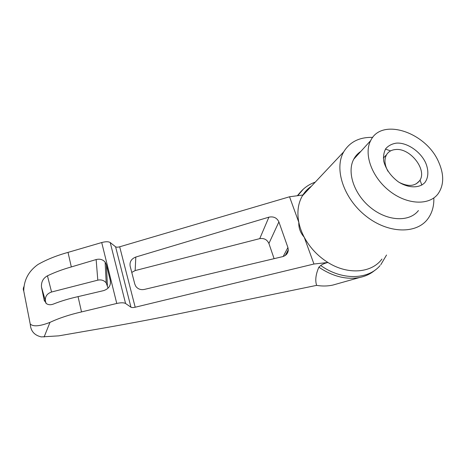 <?xml version="1.0" encoding="UTF-8"?>
<svg xmlns="http://www.w3.org/2000/svg" width="466" height="466" viewBox="0 0 466 466"><rect width="100%" height="100%" fill="white"/><g stroke="black" fill="none" stroke-linecap="round" stroke-linejoin="round"><path stroke-width="0.7" d="M399.077 182.328C408.035 186.837 414.827 186.371 419.441 180.936C427.84 170.445 410.412 147.757 395.617 149.534C391.481 149.866 388.446 151.613 386.512 154.788C384.06 159.424 384.537 164.917 387.951 171.267M337.168 283.852L332.794 285.087C327.546 286.217 322.157 286.31 316.63 285.367L180.033 313.542C151.264 319.46 121.527 325.041 90.841 330.272L58.728 335.858L41.311 336.906C34.408 335.322 30.721 331.099 30.261 324.243L23.749 290.988C23.061 289.514 23.16 288 24.046 286.444M297.36 195.732L299.766 192.907M375.153 270.047C370.913 273.717 365.804 276.187 359.845 277.456C346.43 279.944 332.776 276.519 318.866 267.193C315.744 274.352 314.999 280.41 316.63 285.367M380.058 265.585C367.983 279.95 341.613 280.485 320.713 265.498L318.866 267.193M320.713 265.498C322.519 264.181 324.93 263.179 327.947 262.486C317.754 256.05 309.843 247.627 304.228 237.223C300.325 232.784 298.525 227.822 298.817 222.34L289.532 196.78L119.686 246.794C117.776 247.306 116.413 247.312 115.597 246.805L110.221 242.553C108.531 241.487 105.695 241.487 101.71 242.541L68.024 252.386C56.508 255.584 46.472 259.626 37.921 264.525C28.642 271.165 23.917 279.984 23.749 290.988M30.22 323.783L30.307 324.097C33.331 326.852 39.89 326.282 49.973 322.373C58.972 318.15 69.486 314.667 81.521 311.923L116.762 303.459C120.927 302.55 123.869 302.568 125.575 303.494L130.969 307.228C131.791 307.671 133.2 307.671 135.198 307.228L313.956 264.018L327.947 262.486C347.939 275.144 371.687 273.105 381.939 259.055M313.956 264.018L304.228 237.223C301.642 232.313 299.842 227.356 298.817 222.34C296.894 212.176 298.077 203.351 302.358 195.854L302.883 194.992L289.532 196.78M438.722 162.168C444.249 174.791 443.987 185.404 437.935 193.996C428.976 205.826 406.707 204.76 389.25 190.786C371.699 176.958 363.55 153.873 370.686 140.592C381.584 117.228 426.227 132.274 438.722 162.168M425.808 163.205C428.807 170.585 428.51 177.686 424.875 182.555C419.33 188.474 408.251 188.258 398.284 181.804C390.805 176.16 385.97 169.374 383.78 161.446C383.139 156.529 383.803 152.26 385.778 148.648C388.446 145.631 391.988 143.79 396.397 143.132C407.034 142.264 420.804 151.683 425.808 163.205M71.321 266.936L96.142 259.556C99.841 258.642 102.835 259.498 105.13 262.125L106.399 264.729L110.337 280.701C110.966 285.565 108.735 288.868 103.638 290.609L78.055 296.632C69.137 298.607 60.935 301.077 53.444 304.042C50.823 305.067 48.499 304.95 46.478 303.692L44.165 300.052L41.474 287.079C41.136 281.953 43.128 278.202 47.45 275.82C54.708 272.33 62.665 269.371 71.321 266.936L68.024 252.386M45.913 303.244L45.423 300.902C44.986 296.551 47.037 293.586 51.563 292.013L97.802 280.159C101.262 279.443 104.058 280.357 106.201 282.897L108.065 288.163M268.905 217.162C273.6 216.241 276.926 217.82 278.889 221.898L287.912 247.533L288.303 249.776C288.099 253.277 286.2 255.572 282.612 256.65L144.378 289.421C140.779 290.097 137.93 289.083 135.839 286.38L134.82 284.155L130.148 266.168C129.49 261.828 131.377 258.781 135.816 257.034L268.905 217.162L259.737 238.633C264.047 237.98 267.105 239.6 268.911 243.497L274.101 258.665M81.521 311.923L78.055 296.632M131.767 272.406L135.152 270.577L259.737 238.633M420.012 180.045L421.829 185.101M418.439 210.55C409.492 222.2 387.828 221.402 371.064 207.976C354.207 194.701 346.617 172.269 353.758 159.186C355.476 155.959 357.841 153.361 360.853 151.392M385.487 149.091L390.578 150.897M433.834 197.945C434.102 206.024 432.128 212.956 427.922 218.729C416.656 234.381 388.067 233.786 365.851 215.997C343.506 198.4 333.883 168.645 343.716 151.858C349.832 141.85 359.507 137.027 372.736 137.388M302.883 194.992C305.119 191.456 307.962 188.538 311.399 186.237M297.704 195.685L303.389 189.091M44.101 337.011L49.973 322.373M47.45 275.82L51.563 292.013M41.474 287.079L45.423 300.902M44.165 300.052L44.462 301.059M135.198 307.228L119.686 246.794M130.969 307.228L115.597 246.805M125.575 303.494L110.221 242.553M116.762 303.459L101.71 242.541M278.889 221.898L268.911 243.497M287.912 247.533L283.182 256.492M135.816 257.034L135.152 270.577M96.142 259.556L97.802 280.159M106.399 264.729L107.384 285.373M110.337 280.701L110.442 283.654M386.512 154.788L383.337 158.056M419.441 180.936L416.243 183.837M332.794 285.087L359.845 277.456M285.268 255.479L288.303 249.776M353.758 159.186L370.686 140.592M343.716 151.858L302.358 195.854M297.739 195.685C302.067 189.231 307.91 184.711 315.266 182.124M386.535 255.024L380.786 264.735M106.201 282.897L105.13 262.125"/></g></svg>
